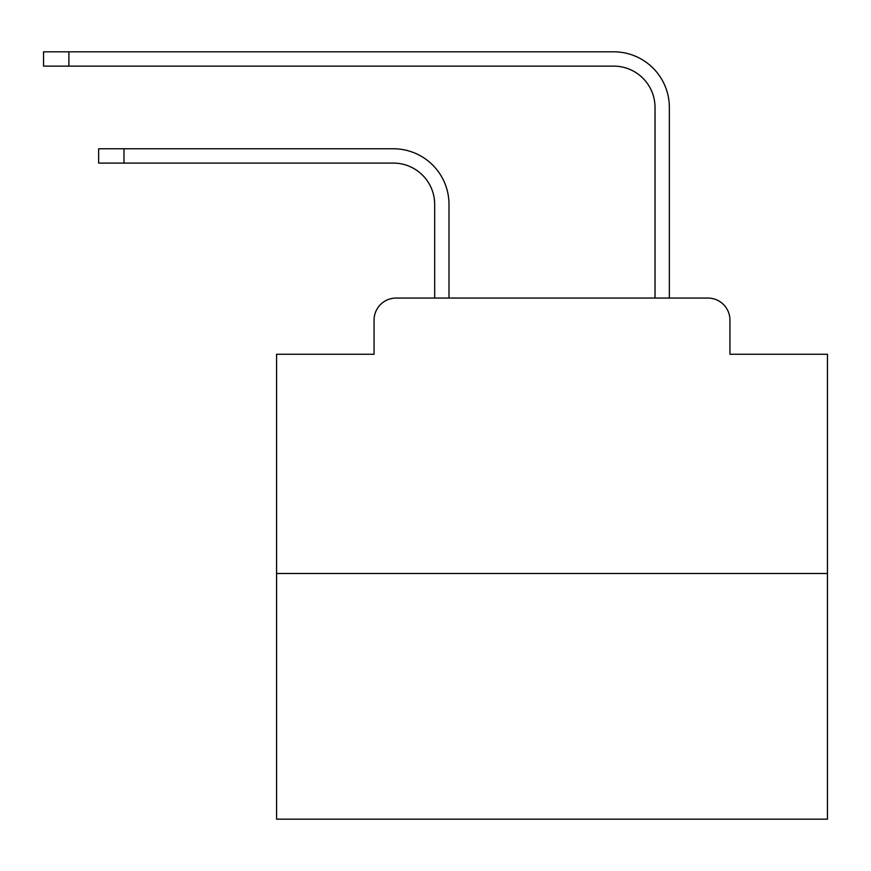 <?xml version="1.0" encoding="UTF-8"?>
<svg xmlns="http://www.w3.org/2000/svg" width="871" height="871" viewBox="0 0 871 871"><rect width="100%" height="100%" fill="white"/><g stroke="black" fill="none" stroke-linecap="round" stroke-linejoin="round"><path stroke-width="1.31" d="M374.073 320.093L374.073 354.247L374.073 320.093A22.036 22.036 0 0 1 396.109 298.056L434.673 298.056L434.673 204.402A41.318 41.318 0 0 0 393.354 163.095A41.318 41.318 0 0 1 434.673 204.402A41.318 41.318 0 0 0 393.354 163.095A41.318 41.318 0 0 1 434.673 204.402A41.318 41.318 0 0 0 393.354 163.095A41.318 41.318 0 0 1 434.673 204.402A41.318 41.318 0 0 0 393.354 163.095A41.318 41.318 0 0 1 434.673 204.402A41.318 41.318 0 0 0 393.354 163.095A41.318 41.318 0 0 1 434.673 204.402A41.318 41.318 0 0 0 393.354 163.095A41.318 41.318 0 0 1 434.673 204.402A41.318 41.318 0 0 0 393.354 163.095A41.318 41.318 0 0 1 434.673 204.402A41.318 41.318 0 0 0 393.354 163.095A41.318 41.318 0 0 1 434.673 204.402A41.318 41.318 0 0 0 393.354 163.095A41.318 41.318 0 0 1 434.673 204.402A41.318 41.318 0 0 0 393.354 163.095A41.318 41.318 0 0 1 434.673 204.402A41.318 41.318 0 0 0 393.354 163.095A41.318 41.318 0 0 1 434.673 204.402A41.318 41.318 0 0 0 393.354 163.095A41.318 41.318 0 0 1 434.673 204.402A41.318 41.318 0 0 0 393.354 163.095A41.318 41.318 0 0 1 434.673 204.402A41.318 41.318 0 0 0 393.354 163.095A41.318 41.318 0 0 1 434.673 204.402A41.318 41.318 0 0 0 393.354 163.095A41.318 41.318 0 0 1 434.673 204.402A41.318 41.318 0 0 0 393.354 163.095A41.318 41.318 0 0 1 434.673 204.402A41.318 41.318 0 0 0 393.354 163.095A41.318 41.318 0 0 1 434.673 204.402A41.318 41.318 0 0 0 393.354 163.095L98.641 163.095L98.641 148.767L123.976 148.767L123.976 163.095M827.45 573.499L276.575 573.499L276.575 819.186L827.45 819.186L827.45 354.247L729.942 354.247L729.942 320.093A22.036 22.036 0 0 0 707.905 298.056L396.109 298.056M276.575 573.499L276.575 354.247L374.073 354.247M123.976 148.767L393.354 148.767A55.635 55.635 0 0 1 449.001 204.402L449.001 298.056L449.001 204.402L449.001 298.056L449.001 204.402L449.001 298.056L449.001 204.402L449.001 298.056L449.001 204.402L449.001 298.056L449.001 204.402L449.001 298.056L449.001 204.402L449.001 298.056L449.001 204.402L449.001 298.056L449.001 204.402L449.001 298.056L449.001 204.402L449.001 298.056L449.001 204.402L449.001 298.056L449.001 204.402L449.001 298.056L449.001 204.402L449.001 298.056L449.001 204.402L449.001 298.056L449.001 204.402L449.001 298.056L449.001 204.402L449.001 298.056L449.001 204.402L449.001 298.056L449.001 204.402L449.001 298.056L655.025 298.056L655.025 107.449A41.318 41.318 0 0 0 613.707 66.131A41.318 41.318 0 0 1 655.025 107.449A41.318 41.318 0 0 0 613.707 66.131A41.318 41.318 0 0 1 655.025 107.449A41.318 41.318 0 0 0 613.707 66.131A41.318 41.318 0 0 1 655.025 107.449A41.318 41.318 0 0 0 613.707 66.131A41.318 41.318 0 0 1 655.025 107.449A41.318 41.318 0 0 0 613.707 66.131A41.318 41.318 0 0 1 655.025 107.449A41.318 41.318 0 0 0 613.707 66.131A41.318 41.318 0 0 1 655.025 107.449A41.318 41.318 0 0 0 613.707 66.131A41.318 41.318 0 0 1 655.025 107.449A41.318 41.318 0 0 0 613.707 66.131A41.318 41.318 0 0 1 655.025 107.449A41.318 41.318 0 0 0 613.707 66.131A41.318 41.318 0 0 1 655.025 107.449A41.318 41.318 0 0 0 613.707 66.131A41.318 41.318 0 0 1 655.025 107.449A41.318 41.318 0 0 0 613.707 66.131A41.318 41.318 0 0 1 655.025 107.449A41.318 41.318 0 0 0 613.707 66.131A41.318 41.318 0 0 1 655.025 107.449A41.318 41.318 0 0 0 613.707 66.131A41.318 41.318 0 0 1 655.025 107.449A41.318 41.318 0 0 0 613.707 66.131A41.318 41.318 0 0 1 655.025 107.449A41.318 41.318 0 0 0 613.707 66.131A41.318 41.318 0 0 1 655.025 107.449A41.318 41.318 0 0 0 613.707 66.131A41.318 41.318 0 0 1 655.025 107.449A41.318 41.318 0 0 0 613.707 66.131A41.318 41.318 0 0 1 655.025 107.449A41.318 41.318 0 0 0 613.707 66.131L43.55 66.131L43.55 51.814L68.885 51.814L68.885 66.131M68.885 51.814L613.707 51.814A55.635 55.635 0 0 1 669.353 107.449L669.353 298.056L669.353 107.449L669.353 298.056L669.353 107.449L669.353 298.056L669.353 107.449L669.353 298.056L669.353 107.449L669.353 298.056L669.353 107.449L669.353 298.056L669.353 107.449L669.353 298.056L669.353 107.449L669.353 298.056L669.353 107.449L669.353 298.056L669.353 107.449L669.353 298.056L669.353 107.449L669.353 298.056L669.353 107.449L669.353 298.056L669.353 107.449L669.353 298.056L669.353 107.449L669.353 298.056L669.353 107.449L669.353 298.056L669.353 107.449L669.353 298.056L669.353 107.449L669.353 298.056L669.353 107.449L669.353 298.056L707.905 298.056M729.942 354.247L729.942 320.093"/></g></svg>
